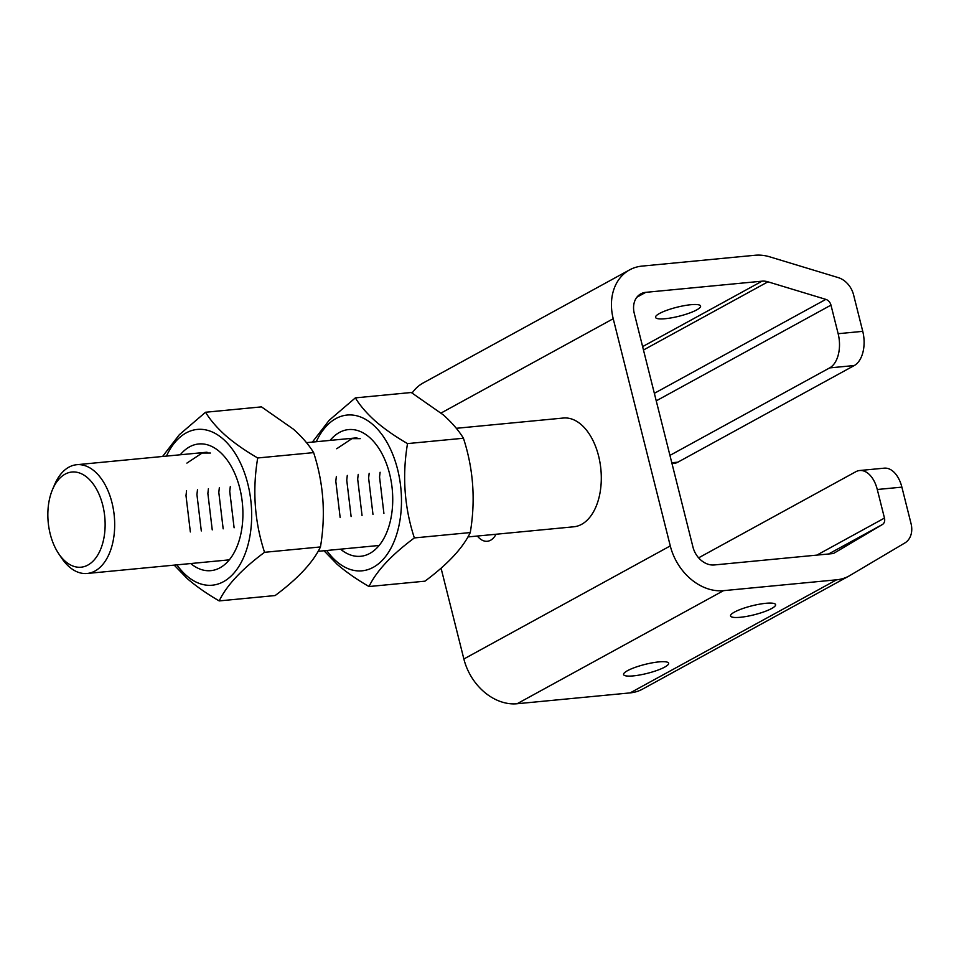 <?xml version="1.0" encoding="UTF-8"?>
<svg xmlns="http://www.w3.org/2000/svg" width="959" height="959" viewBox="0 0 959 959"><rect width="100%" height="100%" fill="white"/><g stroke="black" fill="none" stroke-linecap="round" stroke-linejoin="round"><path stroke-width="1.44" d="M477.39 536.045A23.22 13.798 -95.5 0 0 487.28 541.272A23.22 13.798 -95.5 0 0 490.612 540.229A23.22 13.798 -95.5 0 0 496.007 534.259M664.707 667.104A23.22 4.615 165.9 0 0 668.627 663.232A23.22 4.615 165.9 0 0 652.252 662.837A23.22 4.615 165.9 0 0 627.522 670.677A23.22 4.615 165.9 0 0 623.59 674.549A23.22 4.615 165.9 0 0 639.977 674.944A23.22 4.615 165.9 0 0 664.707 667.104M771.659 608.509A23.22 4.615 165.9 0 0 775.591 604.638A23.22 4.615 165.9 0 0 759.204 604.242A23.22 4.615 165.9 0 0 734.474 612.082A23.22 4.615 165.9 0 0 730.554 615.954A23.22 4.615 165.9 0 0 746.929 616.349A23.22 4.615 165.9 0 0 771.659 608.509M659.48 313.485A23.22 4.615 -14.1 0 1 684.211 305.657A23.22 4.615 -14.1 0 1 700.585 306.053A23.22 4.615 -14.1 0 1 696.654 309.925A23.22 4.615 -14.1 0 1 671.923 317.765A23.22 4.615 -14.1 0 1 655.548 317.369A23.22 4.615 -14.1 0 1 659.48 313.485M412.142 393.022A51.223 39.918 -118.7 0 1 423.207 382.953L629.607 269.875A51.223 39.918 61.3 0 1 641.991 266.111L755.045 255.262A51.223 39.918 61.3 0 1 769.813 256.856L838.202 277.595A20.487 15.967 61.3 0 1 853.582 294.857L862.752 331.346A27.32 16.231 84.5 0 1 854.265 365.535L829.655 367.896A27.32 16.231 -95.5 0 0 838.154 333.708L830.974 305.13L656.244 400.85M654.35 393.322L825.843 299.376L767.955 281.814L643.465 350.011M642.614 346.607L762.057 281.179L645.779 292.339L636.896 297.206M645.779 292.339A20.487 15.967 -118.7 0 0 640.828 293.838A20.487 15.967 -118.7 0 0 634.271 313.377L692.961 547.062A20.487 15.967 -118.7 0 0 714.263 564.959L833.419 553.523L882.4 524.525L828.6 553.99M698.631 557.826L855.752 471.756A27.32 16.231 -95.5 0 1 859.66 470.521L884.258 468.16A27.32 16.231 84.5 0 1 901.88 487.136L877.281 489.498A27.32 16.231 -95.5 0 0 859.66 470.521M816.84 555.117L884.462 518.076L877.281 489.498M723.518 590.66L517.105 703.738A51.223 39.918 -118.7 0 1 463.868 658.989L670.281 545.911A51.223 39.918 61.3 0 0 723.518 590.66L836.572 579.811A51.223 39.918 61.3 0 0 848.955 576.047A51.223 39.918 61.3 0 0 849.854 575.532L904.852 542.962A20.487 15.967 61.3 0 0 911.05 523.626L901.88 487.136M517.105 703.738L630.159 692.889L836.572 579.811M670.281 545.911L613.221 318.724L441.116 413.005M463.868 658.989L441.068 568.196M671.791 462.753L677.881 462.166L854.265 365.535M677.881 462.166A27.32 16.231 84.5 0 1 673.961 463.389L671.995 463.581M669.945 455.393L829.655 367.896M848.955 576.047L642.542 689.125A51.223 39.918 -118.7 0 1 630.159 692.889M629.607 269.875A51.223 39.918 61.3 0 0 613.221 318.724M884.462 518.076A6.833 5.322 -118.7 0 1 882.4 524.525M762.057 281.179A20.487 15.967 -118.7 0 1 767.955 281.814M825.843 299.376A6.833 5.322 -118.7 0 1 830.974 305.13M264.54 552.3C254.567 521.672 252.289 490.229 257.707 457.97C245.396 450.838 234.739 443.406 225.761 435.674C216.998 427.822 210.261 420.006 205.55 412.25L261.471 406.88L293.406 429.176C302.097 436.944 308.834 444.748 313.629 452.612C323.603 483.24 325.88 514.683 320.462 546.942C313.09 562.358 297.973 578.565 275.137 595.551L219.203 600.909C226.576 585.493 241.692 569.286 264.54 552.3L320.462 546.942M166.458 456.1A78.242 46.488 84.5 0 1 223.183 439.078A78.242 46.488 84.5 0 1 247.925 545.108A78.242 46.488 84.5 0 1 186.418 575.544A78.242 46.488 84.5 0 1 176.888 564.863M205.55 412.25L179.333 434.703L162.574 456.472M174.19 565.127L187.269 578.613C196.247 586.345 206.892 593.777 219.203 600.909M180.292 454.77A63.63 37.809 84.5 0 1 219.743 451.809A63.63 37.809 84.5 0 1 240.05 537.364A63.63 37.809 84.5 0 1 190.721 563.544M257.707 457.97L313.629 452.612M210.405 453.032L198.381 453.044M186.897 463.113L202.541 452.756L207.216 452.336M190.35 531.945L185.998 495.599L186.549 490.84M201.306 530.938L196.931 494.544L197.482 489.773M212.239 529.883L207.875 493.501L208.415 488.718M223.171 528.841L218.808 492.447L219.347 487.675M234.104 527.786L229.74 491.404L230.292 486.621M102.757 505.225A47.806 28.41 84.5 0 1 93.934 560.212A47.806 28.41 84.5 0 1 58.679 553.691A47.806 28.41 84.5 0 1 50.216 534.007A47.806 28.41 84.5 0 1 52.517 489.546A47.806 28.41 84.5 0 1 78.914 472.787A47.806 28.41 84.5 0 1 102.757 505.225M52.517 489.546L54.567 484.727A54.627 32.462 84.5 0 1 76.744 464.707A54.627 32.462 84.5 0 1 111.975 502.648A54.627 32.462 84.5 0 1 87.173 573.47A54.627 32.462 84.5 0 1 61.592 558.03L58.679 553.691M456.304 428.301L563.353 418.028A54.627 32.462 84.5 0 1 598.584 455.957A54.627 32.462 84.5 0 1 573.782 526.791L467.92 536.944M414.348 537.927C404.374 507.311 402.097 475.856 407.515 443.597C395.204 436.465 384.559 429.033 375.58 421.301C366.806 413.449 360.069 405.645 355.357 397.877L411.279 392.507L443.226 414.815C451.905 422.571 458.642 430.375 463.437 438.239C473.41 468.867 475.688 500.31 470.27 532.569C462.897 547.997 447.793 564.192 424.945 581.178L369.011 586.536C376.396 571.12 391.5 554.913 414.348 537.927L470.27 532.569M316.266 441.727A78.242 46.488 84.5 0 1 372.991 424.705A78.242 46.488 84.5 0 1 397.733 530.735A78.242 46.488 84.5 0 1 336.237 561.171A78.242 46.488 84.5 0 1 326.707 550.49M355.357 397.877L329.141 420.33L312.382 442.099M323.998 550.754L337.077 564.24C346.055 571.972 356.7 579.404 369.011 586.536M330.1 440.397A63.63 37.809 84.5 0 1 369.551 437.436A63.63 37.809 84.5 0 1 389.869 522.991A63.63 37.809 84.5 0 1 340.529 549.171M407.515 443.597L463.437 438.239M360.224 438.659L348.189 438.671M336.705 448.74L352.349 438.383L357.036 437.963M340.157 517.572L335.806 481.226L336.357 476.467M351.114 516.565L346.75 480.183L347.29 475.4M362.046 515.51L357.683 479.128L358.222 474.357M372.979 514.468L368.616 478.073L369.167 473.302M383.912 513.413L379.548 477.031L380.1 472.26M838.154 333.708L862.752 331.346M87.173 573.47L229.309 559.84M318.112 551.317L379.117 545.467M76.744 464.707L206.581 452.252M306.496 442.662L356.388 437.879"/></g></svg>
